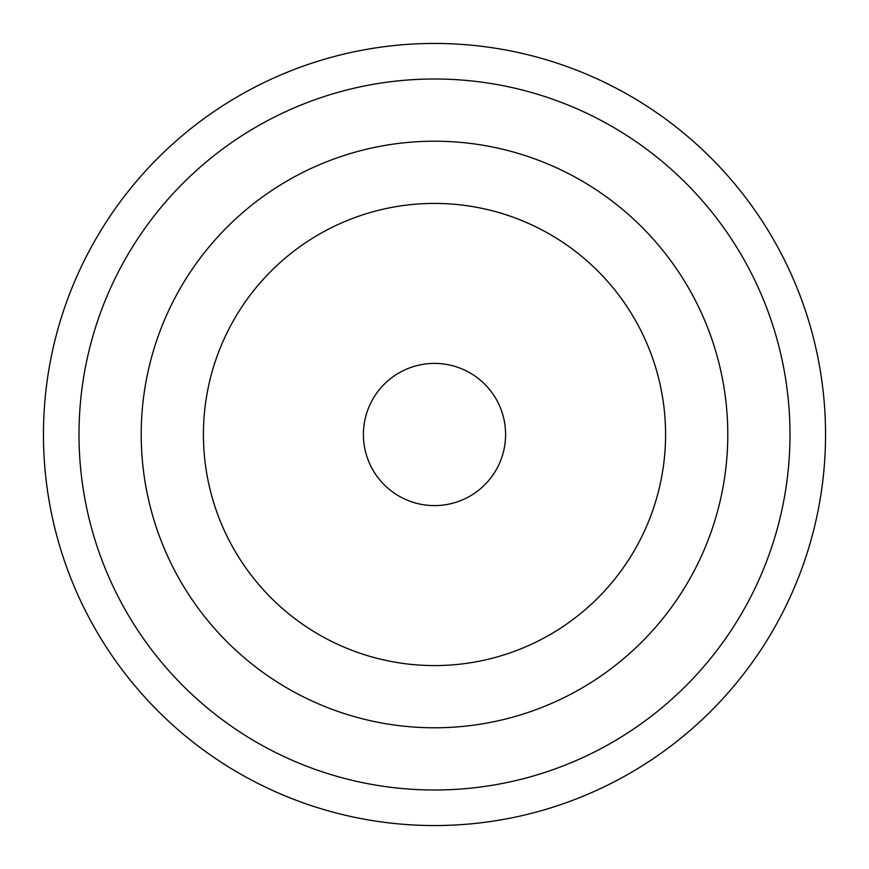 <?xml version="1.0" encoding="UTF-8"?>
<svg xmlns="http://www.w3.org/2000/svg" width="869" height="869" viewBox="0 0 869 869"><rect width="100%" height="100%" fill="white"/><g stroke="black" fill="none" stroke-linecap="round" stroke-linejoin="round"><path stroke-width="1.3" d="M434.5 727.787A293.287 293.287 0 0 1 141.213 434.5A293.287 293.287 0 0 1 434.5 141.213A293.287 293.287 0 0 1 727.787 434.5A293.287 293.287 0 0 1 434.5 727.787M434.5 79.003A355.497 355.497 0 0 1 789.997 434.5A355.497 355.497 0 0 1 434.5 789.997A355.497 355.497 0 0 1 79.003 434.5A355.497 355.497 0 0 1 434.5 79.003M434.5 43.45A391.05 391.05 0 0 1 825.55 434.5A391.05 391.05 0 0 1 434.5 825.55A391.05 391.05 0 0 1 43.45 434.5A391.05 391.05 0 0 1 434.5 43.45M727.787 434.5A293.287 293.287 0 0 0 434.5 141.213A293.287 293.287 0 0 0 141.213 434.5A293.287 293.287 0 0 0 434.5 727.787A293.287 293.287 0 0 0 727.787 434.5M665.578 434.5A231.078 231.078 0 0 0 434.5 203.422A231.078 231.078 0 0 0 203.422 434.5A231.078 231.078 0 0 0 434.5 665.578A231.078 231.078 0 0 0 665.578 434.5M505.595 434.5A71.095 71.095 0 0 0 434.5 363.405A71.095 71.095 0 0 0 363.405 434.5A71.095 71.095 0 0 0 434.5 505.595A71.095 71.095 0 0 0 505.595 434.5"/></g></svg>
